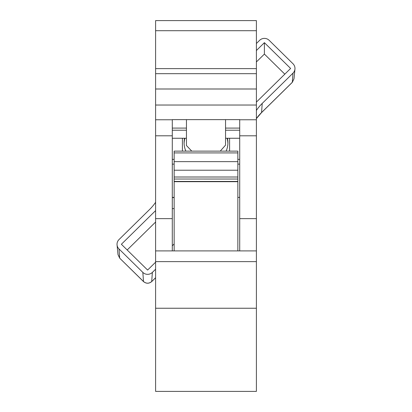 <?xml version="1.0" encoding="UTF-8"?>
<svg xmlns="http://www.w3.org/2000/svg" width="412" height="412" viewBox="0 0 412 412"><rect width="100%" height="100%" fill="white"/><g stroke="black" fill="none" stroke-linecap="round" stroke-linejoin="round"><path stroke-width="0.62" d="M155.607 73.691L155.607 20.6L256.393 20.6L256.393 391.4L155.607 391.4L155.607 73.691L256.393 73.691M239.707 250.903L239.707 119.64L172.293 119.64L172.293 250.903M174.147 250.903L174.147 151.132L237.853 151.132L237.853 250.903M237.853 179.035L174.147 179.029L237.853 179.035M174.147 164.131L172.293 164.131M237.853 164.131L239.707 164.131M229.597 151.132L229.597 138.252M182.403 151.132L182.403 138.252M172.293 197.389L174.147 197.389M237.853 197.389L239.707 197.389M172.293 138.252L186.451 138.252M225.549 138.252L239.707 138.252M172.293 130.228L186.451 130.228M225.549 130.228L239.707 130.228M172.293 128.096L186.451 128.096M225.549 128.096L239.707 128.096M225.549 145.096L225.549 119.64M191.765 151.132L186.451 145.524L186.451 119.64M220.235 151.132L225.549 145.137M184.545 138.252A21.913 21.548 0 0 0 184.087 142.634A21.913 21.548 0 0 0 185.863 151.132M184.926 138.252A21.913 21.548 0 0 0 184.102 143.397M226.137 151.132A21.913 21.548 0 0 0 227.913 142.634A21.913 21.548 0 0 0 227.455 138.252M227.898 143.397A21.913 21.548 0 0 0 227.074 138.252M155.607 210.609L121.38 244.27L147.604 270.056L155.607 262.187M174.147 197.621L172.293 197.533M172.293 245.773L174.147 243.95M256.393 102.109L290.62 68.449L264.396 42.663L256.393 50.537M155.607 269.216L152.368 272.399A6.741 6.628 180 0 1 142.835 272.399L119.001 248.956A6.741 6.628 180 0 1 119.001 239.578L149.777 209.306A45.505 44.754 0 0 0 155.607 202.277M256.393 43.502L259.632 40.319A6.741 6.628 180 0 1 269.165 40.319L292.999 63.762A6.741 6.628 180 0 1 292.999 73.14L262.223 103.412A45.505 44.754 0 0 0 256.393 110.442M256.393 118.574A46.453 45.686 180 0 1 261.553 112.538L292.335 82.266L294.003 78.78L294.946 69.082M155.607 277.745L151.667 281.617C148.969 283.755 146.26 283.755 143.536 281.617L143.5 281.525C146.234 283.744 148.969 283.744 151.704 281.525L152.368 272.399M143.536 281.617L119.712 258.185L117.997 254.601L119.665 258.082L119.001 248.956M292.999 73.14L292.288 82.369L261.517 112.636L256.393 118.62M151.667 281.617L155.607 277.688M119.712 258.185L143.5 281.525L142.835 272.399M284.816 74.16L264.396 54.08L264.396 42.663M264.396 54.08L256.393 61.949M174.147 208.642L172.293 208.554M155.607 222.027L127.184 249.976M155.607 218.638L172.293 218.638M155.607 135.805L172.293 135.805M155.607 119.768L172.293 119.768M239.707 119.768L256.393 119.768M155.607 105.034L256.393 105.034M155.607 261.625L256.393 261.625M239.707 218.638L256.393 218.638M239.707 135.805L256.393 135.805M155.607 88.997L256.393 88.997M155.607 68.624L256.393 68.624M155.607 30.704L256.393 30.704M155.607 308.248L256.393 308.248M174.147 161.638L237.853 161.638M174.147 170.218L237.853 170.218M174.147 152.914L237.853 152.914M174.147 181.424L237.853 181.424M174.147 177.011L237.853 177.011M172.293 159.372L174.147 159.372M237.853 159.372L239.707 159.372M261.517 112.636A6.741 0.865 45.5 0 0 261.553 112.538L262.223 103.412M155.607 250.903L256.393 250.903M174.147 181.682L237.853 181.682M117.997 254.601L117.054 244.898M294.003 78.78L292.288 82.369"/></g></svg>
